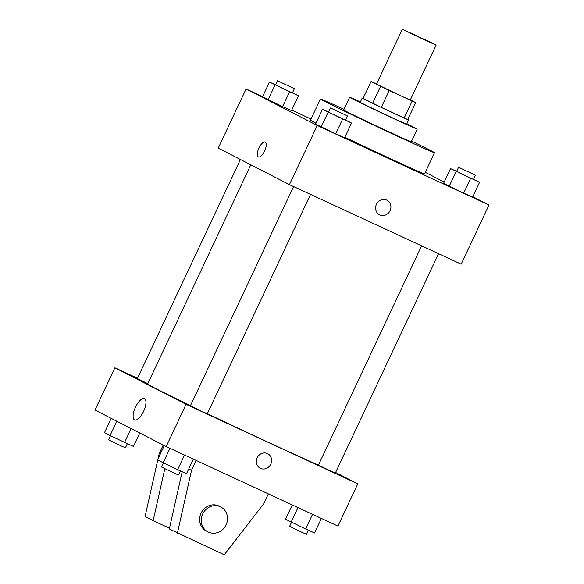 <?xml version="1.0" encoding="UTF-8"?>
<svg xmlns="http://www.w3.org/2000/svg" width="584" height="584" viewBox="0 0 584 584"><rect width="100%" height="100%" fill="white"/><g stroke="black" fill="none" stroke-linecap="round" stroke-linejoin="round"><path stroke-width="0.88" d="M425.7 40.471L402.325 29.2L431.262 42.603L436.131 45.107L425.7 40.471M436.131 45.107L410.282 100.025L399.858 95.389L376.483 84.118L402.325 29.2M381.264 107.405L363.124 98.404L371.074 81.505L389.214 90.505L381.264 107.405L407.741 119.537L415.699 102.645L410.348 99.893M376.578 83.921L371.074 81.505M389.214 90.505L415.699 102.645M372.614 103.273L380.564 86.374M404.164 118.012L412.114 101.112M363.138 98.367A25.681 0.372 25.2 0 0 362.197 98.039A25.681 0.372 25.2 0 0 363.963 99.032A25.681 0.372 25.2 0 0 389.893 111.471A25.681 0.372 25.2 0 0 408.669 119.903A25.681 0.372 25.2 0 0 407.814 119.392M408.669 119.903L406.683 124.129A25.681 0.372 -154.8 0 1 392.346 117.764A25.681 0.372 -154.8 0 1 361.978 103.251A25.681 0.372 -154.8 0 1 360.211 102.258L362.197 98.039M360.372 101.908A37.354 0.54 25.2 0 0 349.648 97.287A37.354 0.54 25.2 0 0 352.218 98.733A37.354 0.54 25.2 0 0 389.929 116.829A37.354 0.54 25.2 0 0 417.246 129.1A37.354 0.54 25.2 0 0 406.851 123.772M349.648 97.287L343.684 109.967A37.354 0.54 25.2 0 0 346.254 111.405A37.354 0.54 25.2 0 0 383.965 129.509A37.354 0.54 25.2 0 0 411.282 141.773L417.246 129.1M343.991 109.296A63.035 0.912 25.2 0 0 320.441 99.032A63.035 0.912 25.2 0 0 324.792 101.463A63.035 0.912 25.2 0 0 388.426 132.006A63.035 0.912 25.2 0 0 434.518 152.709A63.035 0.912 25.2 0 0 411.596 141.109M315.988 123.173A63.035 0.912 -154.8 0 1 314.849 122.589A63.035 0.912 -154.8 0 1 310.505 120.151L320.441 99.032M434.518 152.709L424.583 173.835A63.035 0.912 -154.8 0 1 389.382 158.198A63.035 0.912 -154.8 0 1 344.845 137.24M275.575 84.826L269.443 82.088L262.486 96.871L282.605 106.609L291.511 110.595L298.468 95.805L292.489 92.754M311.024 119.041L291.737 110.106M262.61 96.615L246.083 88.965L317.265 125.487L488.998 205.02L472.784 196.698M444.205 182.04L425.283 172.331M328.639 112.055L322.507 109.31L315.55 124.1L335.661 133.838L344.575 137.817L351.531 123.034L345.546 119.983M456.659 171.346L450.534 168.601L443.57 183.391L463.689 193.121L472.595 197.107L479.552 182.325L473.573 179.273M246.083 88.965L218.248 148.11L289.43 184.632L317.265 125.487M264.625 150.92A8.169 3.183 114.8 0 1 258.362 156.884A8.169 3.183 114.8 0 1 258.909 148.132A8.169 3.183 114.8 0 1 265.224 142.058A8.169 3.183 114.8 0 1 264.625 150.92M289.43 184.632L461.17 264.165L488.998 205.02M386.98 200.224A8.169 7.526 -62.8 0 1 390.017 210.795A8.169 7.526 -62.8 0 1 379.775 214.89A8.169 7.526 -62.8 0 1 379.52 214.766A8.169 7.526 -62.8 0 1 376.556 204.064A8.169 7.526 -62.8 0 1 386.98 200.232A8.169 7.526 -62.8 0 1 390.017 210.802A8.169 7.526 -62.8 0 1 379.775 214.89A8.169 7.526 -62.8 0 1 379.52 214.766M258.362 156.884A8.169 3.183 114.8 0 1 258.909 148.132A8.169 3.183 114.8 0 1 265.231 142.058M318.455 465.039A98.061 1.416 -154.8 0 1 270.312 443.249A98.061 1.416 -154.8 0 1 207.349 413.662M190.508 405.595A98.061 1.416 -154.8 0 1 147.613 384.06L250.792 164.805M421.604 245.842L318.433 465.098L326.821 469.193L335.333 473.047L438.555 253.69M147.81 383.651L137.342 378.578L240.44 159.49M310.527 194.399L207.305 413.757L202.093 411.443L190.406 405.807L293.577 186.552M137.495 378.264L114.88 367.789L186.055 404.31L357.795 483.844L335.61 472.456M143.591 411.362A11.709 4.555 114.8 0 1 134.612 419.911A11.709 4.555 114.8 0 1 135.4 407.369A11.709 4.555 114.8 0 1 144.452 398.653A11.709 4.555 114.8 0 1 143.591 411.362M186.055 404.31L166.177 446.556L95.002 410.034L114.88 367.789M166.177 446.556L337.917 526.089L357.795 483.844M257.142 457.812A8.169 7.526 -62.8 0 1 267.706 453.702A8.169 7.526 -62.8 0 1 270.669 464.411A8.169 7.526 -62.8 0 1 260.245 468.244A8.169 7.526 -62.8 0 1 257.142 457.812M260.245 468.244A8.169 7.526 117.2 0 0 270.669 464.411A8.169 7.526 117.2 0 0 267.706 453.702M164.827 468.711L153.147 520.658L169.484 528.228M268.363 493.874L263.771 503.642L224.249 554.8L169.323 528.958L182.193 471.733M207.977 531.9L206.364 531.068A14.009 12.899 -62.8 0 1 201.049 513.183A14.009 12.899 -62.8 0 1 219.153 506.146L220.767 506.97A14.009 12.899 -62.8 0 1 225.855 525.33A14.009 12.899 -62.8 0 1 207.977 531.9A14.009 12.899 -62.8 0 1 202.663 514.015A14.009 12.899 -62.8 0 1 220.767 506.97M177.412 533.112L191.559 470.2L196.158 460.44M158.023 458.856L159.206 453.6L163.235 445.044M153.147 520.658L145.058 516.504L157.753 460.075M159.206 453.6L160.25 454.133M188.829 468.799L191.559 470.2M450.534 168.601L479.552 182.325M475.478 175.215L473.493 179.441L468.28 177.12L456.593 171.484L458.579 167.265L475.478 175.215L458.579 167.265M443.57 183.391L449.176 186.267L456.133 171.477M449.176 186.267L463.689 193.121L470.646 178.339M463.689 193.121L472.595 197.107M322.507 109.31L351.531 123.034M347.458 115.924L345.465 120.151L340.253 117.837L328.566 112.194L330.559 107.974L347.458 115.924L330.559 107.974M315.55 124.1L321.156 126.976L328.113 112.186M321.156 126.976L335.661 133.838L342.625 119.048M335.661 133.838L344.575 137.817M269.443 82.088L298.468 95.805M294.394 88.702L292.409 92.922L287.189 90.608L275.509 84.972L277.495 80.745L294.394 88.702L277.495 80.745M262.486 96.871L268.092 99.747L275.049 84.965M268.092 99.747L282.605 106.609L289.562 91.827M282.605 106.609L291.511 110.595M292.263 504.941L285.532 519.242L305.644 528.98L314.557 532.966L321.39 518.439M291.139 522.118L297.971 507.591M305.644 528.98L312.535 514.336M308.425 530.221L306.505 534.302L301.293 531.987L289.606 526.352L291.511 522.3M164.272 445.577L157.505 459.951L177.624 469.689L186.53 473.675L193.37 459.148M163.111 462.827L169.951 448.3M177.624 469.689L184.515 455.046M180.405 470.93L178.485 475.018L173.266 472.697L161.578 467.061L163.491 463.01M111.215 418.348L104.448 432.729L110.047 435.606L133.466 446.446L139.795 433.014M110.047 435.606L116.815 421.225M124.56 442.468L131.108 428.561M127.341 443.709L125.421 447.789L120.202 445.475L108.522 439.84L110.427 435.781"/></g></svg>
